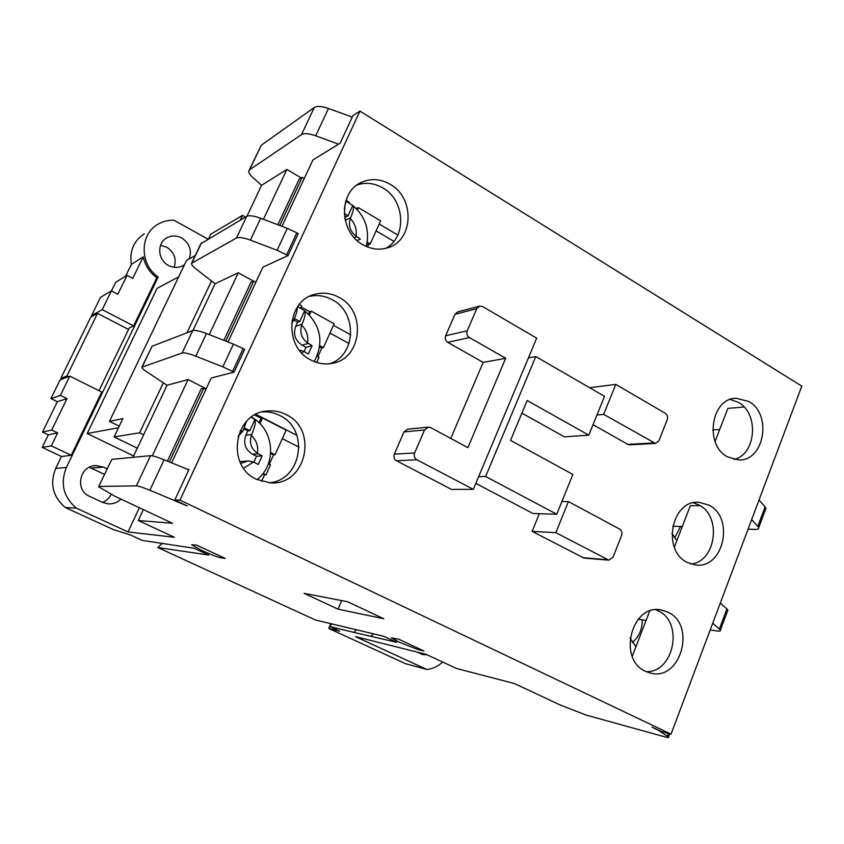 <?xml version="1.0" encoding="UTF-8"?>
<svg xmlns="http://www.w3.org/2000/svg" width="844" height="844" viewBox="0 0 844 844"><rect width="100%" height="100%" fill="white"/><g stroke="black" fill="none" stroke-linecap="round" stroke-linejoin="round"><path stroke-width="1.27" d="M246.469 421.441L242.924 431.115L238.124 436.285M297.637 306.657L304.811 310.835C305.866 312.934 304.927 317.418 301.994 324.296L295.706 326.29C293.005 334.192 295.115 340.48 302.025 345.154L308.387 343.392L312.122 345.65L306.003 347.306L302.025 345.154M297.151 307.385C297.478 309.98 296.392 314.137 293.902 319.865L291.613 323.326M345.766 201.104L353.235 205.862C354.069 207.793 353.193 211.749 350.629 217.71L345.217 220.284M344.278 209.396L345.618 201.61M329.656 363.732C356.084 355.704 357.803 312.639 332.283 299.757C324.929 295.759 317.302 294.64 309.4 296.402M310.792 359.977C283.679 347.063 286.496 300.781 314.696 294.345C323.083 292.098 331.217 293.121 339.109 297.415C367.267 311.573 361.633 359.934 331.259 363.511C324.202 364.619 317.386 363.437 310.792 359.977M646.219 671.666C674.018 672.668 683.872 622.366 658.341 610.908L655.704 609.748M645.47 671.307C617.249 659.238 631.607 603.544 661.031 609.927L668.089 612.227C696.49 625.087 680.675 681.308 650.65 673.143L645.47 671.307M734.09 459.484C756.213 454.336 759.284 413.592 738.479 402.419L730.355 399.434M727.56 456.91C704.107 444.967 710.975 398.273 736.042 398.241L748.786 401.47C772.397 414.13 764.411 461.225 738.69 459.969L727.56 456.91M691.057 564.056C716.029 561.576 722.042 516.349 699.032 505.039L693.399 502.792M687.174 562.399C661.506 550.404 671.645 499.521 698.938 502.286L709.076 505.187C734.913 517.942 723.487 569.299 695.551 564.995L687.174 562.399M385.719 248.358C406.924 237.428 405.215 200.323 382.944 188.001C374.462 183.085 365.832 182.082 357.065 184.984M362.941 244.739C338.803 232.1 338.391 191.039 362.276 181.998C371.645 178.211 380.971 178.991 390.266 184.351C415.195 198.055 413.56 240.74 387.765 247.777C379.42 250.33 371.138 249.318 362.941 244.739M268.951 482.81C301.772 480.669 309.896 429.279 279.797 415.522C274.321 412.727 268.54 411.513 262.452 411.883M256.734 479.434C225.453 465.962 234.052 412.41 267.527 410.975C274.026 410.374 280.219 411.577 286.084 414.573C318.726 429.512 306.14 485.627 270.47 482.895L256.734 479.434M635.901 646.799L630.046 638.053M676.888 540.529L671.887 533.355M184.477 264.752L182.241 266.05C177.715 268.023 173.136 267.822 168.494 265.449C157.564 260.068 156.657 242.84 167.028 237.734C171.807 235.318 176.702 235.392 181.713 237.987C189.573 243.315 192.073 250.299 189.193 258.939M174.138 267.284C176.765 258.992 174.328 252.314 166.838 247.25L160.518 245.361M220.558 557.726C216.971 556.924 210.8 554.54 202.075 550.562L191.651 544.781L196.62 545.119L225.179 558.422L220.558 557.726L221.107 556.523M417.791 649.49L399.244 642.21L391.405 637.895L398.769 639.256L424.057 651.03L417.791 649.49L418.276 648.34M427.096 654.786L422.232 654.533L417.674 652.212M227.996 341.978L262.906 267.147L288.078 255.574L277.106 250.278L250.394 240.129C243.578 237.628 238.936 236.932 236.468 238.019L191.482 263.328C191.472 264.721 192.959 266.577 195.935 268.909L215.041 283.742L238.293 272.77L253.527 281.179M288.078 255.574L298.248 233.64L296.835 232.828L287.319 228.334L277.106 250.278M171.617 462.828L211.169 378.038L234.094 372.088L222.848 366.845L195.797 356.179C188.908 353.52 184.351 352.476 182.104 353.024L141.845 367.182C142.014 368.237 143.67 369.809 146.824 371.898L167.059 385.244L143.638 434.787L139.619 432.814L163.314 382.765M234.094 372.088L244.623 349.353L243.167 348.583L233.429 344.099L222.848 366.845M727.507 611.077L727.876 610.085L726.906 608.914L720.312 603.038M674.324 547.186L690.36 505.609L700.246 505.756M682.269 526.593L672.689 526.16M751.666 519.577L758.745 527.606C759.062 528.903 757.775 529.515 754.884 529.42L748.069 529.156M765.466 509.639L765.983 508.257L765.118 506.854L759.02 500.007M712.726 623.22L720.417 630.014C720.86 631.027 719.668 631.333 716.851 630.932L710.205 629.941M646.071 620.424L638.18 619.253M167.418 461.119L201.188 388.831L203.752 388.208L169.349 461.9M296.888 435.325L255.954 414.33M206.158 388.789L188.117 379.547L167.059 385.244M152.268 455.834L188.117 379.547M223.85 340.343L250.963 282.297L253.78 281.063L225.759 341.092M333.475 325.309L350.787 334.878M238.293 272.77L209.228 334.625M277.855 224.768L299.156 179.181L302.205 177.356L279.733 225.475M263.412 219.313L286.865 169.422L301.245 177.926M379.199 224.019L397.819 235.022M57.666 432.909L51.684 430.039L42.527 432.075L48.319 434.839L57.666 432.909L51.357 445.896L42.2 447.404L48.319 434.839M60.378 395.414L66.982 398.642L57.35 401.702L50.946 398.579L60.378 395.414L69.778 376.15L60.072 379.948L50.946 398.579M200.851 243.726L246.701 216.37C249.212 215.178 253.865 215.811 260.669 218.279L287.319 228.334M192.928 330.521L215.041 283.742M142.098 366.665L152.099 346.219L192.706 330.595C194.996 329.93 199.574 330.911 206.453 333.528L233.429 344.099M143.374 509.607L138.279 520.516L172.535 523.28L114.636 496.135L98.569 486.735L111.862 459.358L150.559 455.686C152.658 455.633 157.184 456.994 164.126 459.78L188.803 469.823M137.308 448.175L114.098 436.907L139.619 432.814M66.982 398.642L51.684 430.039M42.527 432.075L57.35 401.702M442.657 662.023C438.068 666.359 432.814 668.849 426.885 669.503L355.429 636.608L426.114 654.332L456.509 668.469L514.407 683.534L559.91 704.867L586.01 715.058L665.399 736.981C668.089 737.709 669.155 737.74 668.575 737.065L657.687 729.796M245.488 217.077L242.555 215.399L210.831 234.126L208.742 238.504M186.967 332.8L211.496 280.989M240.34 220.073L242.555 215.399M195.186 255.584L186.545 260.427L109.467 421.378L122.834 418.582L114.098 436.907M119.226 426.146L109.467 421.378M51.357 445.896L71.212 455.317L101.734 392.027L69.778 376.15M92.618 316.099L91.585 315.561L102.251 309.632L111.408 290.874L117.822 294.25L127.043 275.323L132.751 278.372L143.237 256.808C145.126 265.48 149.652 272.464 156.826 277.76L158.197 277.001L66.37 467.502L55.715 468.367L61.454 456.509L42.2 447.404M61.454 456.509L71.212 455.317M104.466 474.36L89.274 467.291M102.588 502.391C106.692 500.629 109.562 497.918 111.176 494.257M111.408 290.874L100.468 297.394L91.585 315.561M127.043 275.323L115.649 282.318L111.45 290.895M66.929 375.981L97.524 313.388L90.835 317.08L60.831 378.397L66.929 375.981L68.375 376.698M62.245 379.093L60.831 378.397M99.001 390.666L129.28 327.936L133.595 325.942L156.826 277.76M97.524 313.388L128.531 329.476M132.972 457.353L143.638 434.787M338.011 609.157L304.104 593.343L347.612 601.751L383.798 618.757L338.011 609.157L341.704 600.611M281.949 226.308L312.902 159.949L340.185 143.142L352.929 115.649L359.934 111.091L179.962 500.133L174.803 500.017L187.168 505.904L149.873 490.248C142.91 487.421 138.405 485.965 136.369 485.88L98.98 486.429M98.695 486.46L111.862 459.358M138.279 520.516L174.392 537.301L128.024 531.942L139.365 507.729M55.715 468.367C49.606 483.717 52.824 496.768 65.347 507.539L113.381 529.589L130.672 535.064L142.256 540.392L194.225 548.284L208.784 555.046L157.786 547.534L162.375 543.251M157.786 547.534L315.382 619.981L383.693 636.27L396.691 642.316L353.815 632.388L329.403 626.427L331.882 623.916M373.417 633.823L371.191 636.112M356.379 629.761L353.815 632.388M246.944 216.243L261.556 185.332L286.865 169.422M66.37 467.502C60.051 483.433 63.384 496.979 76.35 508.162L65.347 507.539M133.637 455.95L87.196 433.531L118.466 427.739M87.196 433.531L157.079 288.342L178.664 276.874M120.956 499.099C117.4 502.56 113.138 504.153 108.18 503.868L102.662 502.423L89.622 496.356C74.346 490.142 79.684 465.16 96.153 465.593L103.538 467.154L107.082 468.842M102.251 309.632L133.595 325.942M125.598 276.199L131.369 264.362L143.237 256.808M329.403 626.427L339.699 631.164L328.759 628.453L405.363 663.616L426.885 669.503M715.079 441.496L727.844 408.412L744.081 406.998M719.71 429.512L712.747 429.965M76.35 508.162L128.024 531.942M179.962 500.133L671.054 734.143L661.263 731.495L652.085 727.127L657.603 730.028M338.528 144.155L315.698 135.8L328.474 108.475C321.754 106.154 317.017 105.838 314.263 107.515L261.313 145.21L249.212 170.14M261.556 185.332L252.609 177.293C249.856 174.771 248.569 172.703 248.758 171.089L249.634 169.771L301.53 134.607C304.23 133.046 308.957 133.436 315.698 135.8M158.197 277.001C139.587 264.647 139.471 234.231 157.976 224.24C162.892 221.381 168.262 220.052 174.064 220.263L207.793 239.052M131.369 264.362C129.375 251.048 133.7 240.835 144.366 233.746M328.759 628.453L329.593 626.522M329.814 626.016L330.827 623.663M352.254 117.105L328.474 108.475M671.054 734.143L801.8 386.13L359.934 111.091M344.89 218.712L345.692 216.94L344.5 216.243M345.692 216.94L348.044 215.811L352.813 205.377M344.268 213.585L348.044 215.811M354.353 237.765L356.833 236.679L360.43 239.074L357.118 240.508M356.833 236.679L356.073 236.193C350.176 231.53 348.245 225.643 350.292 218.533L350.629 217.71M367.467 246.933L368.512 244.623L366.929 243.705M368.512 244.623L370.221 243.916L367.214 242.154M357.423 209.787L358.394 207.656L380.633 220.833L370.221 243.916M358.394 207.656L356.706 208.468L355.282 207.635M349.005 202.792L349.247 202.243L346.019 200.323M288.089 213.142L292.53 203.636M281.864 226.276L283.647 222.679M393.895 241.342L376.107 230.876M304.23 178.559L302.205 177.356M295.706 326.29L297.584 322.176L293.796 320.098M297.584 322.176L299.778 321.469L304.705 310.687M294.461 318.557L299.778 321.469M304.104 351.494L306.003 347.306M299.356 350.186L303.777 351.347L308.345 353.995L312.122 345.65M308.387 343.392L307.596 342.928C301.508 338.381 299.525 332.452 301.646 325.14L301.994 324.296M317.027 356.305L319 357.371L316.7 362.466M317.861 356.759L321.796 348.044L319.665 346.884M321.796 348.044L323.4 347.633L319.813 345.681M309.463 314.991L311.225 311.119L334.15 323.801L323.4 347.633M311.225 311.119L309.653 311.647L301.287 307.037M308.545 314.063L309.653 311.647M297.689 306.594L300.802 308.187L301.804 305.918L299.261 304.515M239.19 317.977L243.768 308.155M229.979 337.706L234.59 327.831M349.036 343.571L329.962 333.095M255.869 282.212L253.78 281.063M261.577 481.375L264.467 474.972L262.589 474.033M269.32 464.242L273.551 454.863L270.692 453.428M259.002 422.707L261.049 418.234L254.719 414.984M179.023 446.729L183.897 436.496M188.539 426.336L193.381 416.166M264.467 474.972L265.934 474.919L263.022 473.473M265.934 474.919L270.491 464.822L268.392 463.778M259.941 423.625L262.495 418.012L261.049 418.234M273.551 454.863L275.038 454.758L270.745 452.595M262.495 418.012L286.148 430.145L275.038 454.758M251.185 417.263L254.972 419.531C255.954 422.106 254.867 427.085 251.702 434.502L245.91 435.188L247.862 430.936L249.877 430.683L254.972 419.531M245.91 435.188C243.125 443.332 245.298 449.662 252.43 454.188L258.285 453.734L257.483 453.291C251.195 448.86 249.149 442.889 251.343 435.377L251.702 434.502M258.285 453.734L262.178 455.834L258.275 464.464L253.527 461.984L243.621 468.198M240.709 463.367L248.21 460.961L253.527 461.984M244.349 427.876L249.877 430.683M246.849 461.046L239.886 461.615M247.862 430.936L243.916 428.942M253.865 462.132L256.534 456.235L252.43 454.188M262.178 455.834L256.534 456.235M299.019 447.151L282.318 438.637M262.02 418.086L255.342 414.657M205.915 389.316L203.752 388.208M632.335 642.495C639.003 636.872 642.316 629.329 642.252 619.865M674.63 537.944L680.549 526.529M629.814 444.82L627.82 444.377L593.037 424.669M590.515 388.219L590.789 387.554L615.793 384.379L665.336 413.338C667.393 414.868 668.026 416.968 667.256 419.637L658.921 440.779L655.461 443.427L603.671 414.362L615.793 384.379M450.78 438.426L483.158 362.392L447.763 342.337C445.463 340.712 444.756 338.518 445.643 335.775L454.948 314.316L457.881 311.826L479.36 306.193M394.338 454.156L414.636 452.943L424.532 429.965L428.414 427.127L430.683 427.644L467.914 447.626L505.672 358.299L469.401 337.547C467.038 335.859 466.321 333.602 467.228 330.774L476.754 308.64L479.761 306.087L482.694 306.594L536.7 338.159L473.305 489.362L451.54 489.425L396.522 460.771C394.137 459.199 393.409 456.994 394.338 454.156L403.981 431.906L407.768 429.153L428.024 427.169M584.069 558.106L532.131 531.393L539.337 513.711M588.785 435.156L604.526 396.321L535.792 356.569L485.638 476.48L556.755 514.218L572.865 474.455L510.536 440.378L527.152 400.489L588.785 435.156L564.362 436.833L521.877 413.159M556.755 514.218L533.007 513.521L475.816 483.39M174.803 500.017L189.024 469.327L187.758 469.401M632.23 656.315L649.669 611.098M528.439 357.877L535.792 356.569M485.638 476.48L478.653 476.628M414.636 452.943C413.718 455.865 414.457 458.134 416.883 459.769L396.522 460.771M473.305 489.362L416.883 459.769M505.672 358.299L483.158 362.392M596.961 414.984L603.671 414.362M568.413 501.579L619.633 529.072C621.764 530.549 622.429 532.659 621.617 535.423L612.987 557.314L608.819 560.142L555.858 532.659L568.413 501.579L561.914 501.494M532.131 531.393L555.858 532.659M240.171 430.778L242.924 431.115M292.013 320.393L293.49 320.688M296.835 232.828L286.665 254.772M243.167 348.583L232.617 371.318M765.118 506.854L757.859 526.245M201.579 242.682L192.189 262.336M246.701 216.37L236.468 238.019M250.394 240.129L260.669 218.279M195.797 356.179L206.453 333.528M182.104 353.024L192.706 330.595M142.404 366.507L152.099 346.219M726.906 608.914L719.426 628.907M150.559 455.686L136.369 485.88M149.873 490.248L164.126 459.78M668.437 733.436L667.404 736.19M104.667 473.927L103.706 473.98M91.226 468.061L103.538 467.154M301.53 134.607L314.263 107.515M249.634 169.771L261.313 145.21M350.292 218.533C355.06 223.565 356.991 229.452 356.073 236.193M303.777 351.347L301.962 353.235M301.646 325.14C306.562 330.099 308.545 336.028 307.596 342.928M251.343 435.377C256.418 440.262 258.464 446.233 257.483 453.291M424.532 429.965L403.981 431.906M469.401 337.547L447.763 342.337M445.643 335.775L467.228 330.774M476.754 308.64L454.948 314.316M627.82 444.377L653.646 442.952M582.634 557.705L607.522 559.751M314.696 294.345L310.592 295.833M661.031 609.927L660.219 609.811M736.042 398.241L734.786 398.368M698.938 502.286L697.851 502.275M362.276 181.998L358.711 183.876M267.527 410.975L263.455 411.64M165.318 238.841L167.028 237.734M758.745 527.606L765.983 508.257M200.851 243.737L191.841 262.579M720.417 630.025L727.887 610.085M668.575 737.065L669.798 733.805M94.349 465.73L96.153 465.593M353.246 205.862C365.6 216.887 369.946 230.412 366.264 246.427M300.802 308.187L301.477 308.577M304.811 310.835C320.963 325.489 324.107 342.411 314.242 361.591M251.406 417.105C274.194 428.952 277.402 463.894 257.093 479.614M629.603 444.83L655.461 443.427M583.9 558.084L608.809 560.152"/></g></svg>
